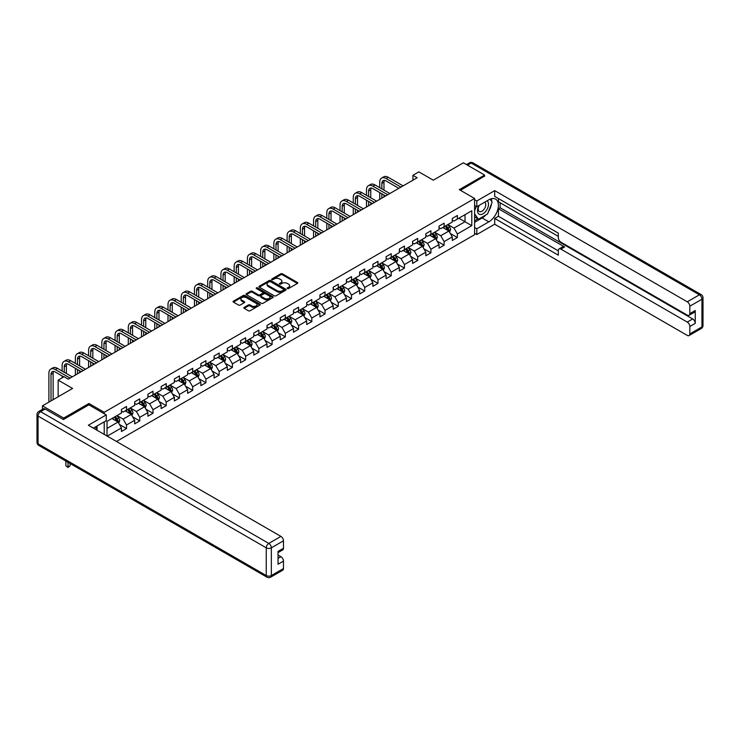<?xml version="1.0" encoding="UTF-8"?>
<svg xmlns="http://www.w3.org/2000/svg" width="740" height="740" viewBox="0 0 740 740"><rect width="100%" height="100%" fill="white"/><g stroke="black" fill="none" stroke-linecap="round" stroke-linejoin="round"><path stroke-width="1.11" d="M287.397 288.554A0.823 0.472 0 0 0 288.563 288.554L297.415 283.439A1.175 0.675 0 0 0 297.757 282.957A1.175 0.675 0 0 0 297.415 282.476L282.421 273.828A1.175 0.675 0 0 0 280.756 273.828L271.913 278.934A0.823 0.472 0 0 0 273.079 279.609L274.216 278.943A3.765 2.174 0 0 1 279.554 278.943L280.802 279.664A3.765 2.174 0 0 1 281.903 281.209A3.765 2.174 0 0 1 280.802 282.745L279.655 283.401A0.823 0.472 0 0 0 280.821 284.077L281.968 283.42A3.765 2.174 0 0 1 287.296 283.42L288.545 284.142A3.765 2.174 0 0 1 289.645 285.677A3.765 2.174 0 0 1 288.545 287.213L287.397 287.879A0.823 0.472 0 0 0 287.397 288.554L287.397 287.879M244.2 307.387A1.175 0.675 0 0 0 243.858 307.868A1.175 0.675 0 0 0 244.2 308.339L248.409 310.772A1.175 0.675 0 0 0 250.074 310.772L259.897 305.102A1.175 0.675 0 0 0 260.239 304.621A1.175 0.675 0 0 0 259.897 304.14L244.912 295.482A1.175 0.675 0 0 0 243.247 295.482L233.424 301.161A1.175 0.675 0 0 0 233.072 301.633A1.175 0.675 0 0 0 233.424 302.114L238.502 305.046A1.175 0.675 0 0 0 240.167 305.046L244.367 302.623A1.175 0.675 0 0 0 244.718 302.142A1.175 0.675 0 0 0 244.367 301.661L241.85 300.209A3.154 1.822 0 0 1 240.925 298.923A3.154 1.822 0 0 1 242.868 297.239A3.154 1.822 0 0 1 246.309 297.637L256.17 303.335A3.154 1.822 0 0 1 257.094 304.621A3.154 1.822 0 0 1 255.152 306.295A3.154 1.822 0 0 1 251.72 305.907L250.074 304.954A1.175 0.675 0 0 0 248.409 304.954L244.2 307.387L244.2 308.339L248.409 305.935L248.409 304.954M484.608 176.379L484.608 175.056L463.397 162.809L433.289 180.199L418.858 171.874L412.929 175.297L417.166 177.748L68.339 379.139L64.093 376.697L58.155 380.12L58.155 396.779M88.957 404.9L88.957 403.485L63.677 418.082L42.467 405.835L72.585 388.445L58.155 380.12M88.957 403.485L104.22 412.3L474.599 198.468L474.599 234.71L116.485 441.466M484.608 175.056L459.327 189.653L474.599 198.468M274.3 295.824A1.175 0.675 0 0 0 275.974 295.824L285.797 290.145A1.175 0.675 0 0 0 286.139 289.664A1.175 0.675 0 0 0 285.797 289.183L270.803 280.534A1.175 0.675 0 0 0 269.138 280.534L259.315 286.204A1.175 0.675 0 0 0 258.972 286.685A1.175 0.675 0 0 0 259.315 287.166L274.3 295.824M256.771 288.729A0.823 0.472 0 0 1 257.613 288.841L272.829 297.628L263.024 303.298A1.175 0.675 0 0 1 261.359 303.298L246.364 294.64L250.573 292.235L250.573 291.255L246.364 293.678A1.175 0.675 0 0 0 246.022 294.159A1.175 0.675 0 0 0 246.364 294.64L246.364 293.678M250.573 292.235A1.175 0.675 0 0 1 252.238 292.235L252.238 291.255A1.175 0.675 0 0 0 250.573 291.255M252.238 291.255L258.315 294.761A1.175 0.675 0 0 0 259.981 294.761L262.774 293.151A1.175 0.675 0 0 0 263.116 292.67A1.175 0.675 0 0 0 262.774 292.189L256.447 288.535A0.823 0.472 0 0 1 257.613 287.86L272.847 296.666A1.175 0.675 0 0 1 273.19 297.147A1.175 0.675 0 0 1 272.847 297.628L272.847 296.666M42.467 409.368L42.467 405.835M63.677 418.082L63.677 419.404M104.22 434.389L104.22 421.856M104.22 413.725L104.22 412.3M119.454 424.473L126.531 428.562L126.531 424.982L134.68 420.283L134.68 423.863L139.768 420.921L139.768 417.342L147.907 412.643L147.907 416.222L153.004 413.281L153.004 409.701L161.144 405.002L161.144 408.582L166.232 405.64L166.232 402.061L174.381 397.361L174.381 400.941L179.469 398L179.469 394.42L187.608 389.721L187.608 393.301L192.705 390.359L192.705 386.779L200.845 382.081L200.845 385.66L205.933 382.719L205.933 379.139L214.082 374.44L214.082 378.02L219.169 375.078L219.169 371.499L227.31 366.8L227.31 370.379L232.406 367.438L232.406 363.858L240.546 359.159L240.546 362.739L245.634 359.797L245.634 356.218L253.783 351.519L253.783 355.098L258.871 352.157L258.871 348.577L267.011 343.878L267.011 347.458L272.107 344.516L272.107 340.937L280.247 336.238L280.247 339.817L285.335 336.876L285.335 333.305L293.484 328.597L293.484 332.177L298.572 329.235L298.572 325.665L306.712 320.957L306.712 324.536L311.808 321.595L311.808 318.024L319.948 313.316L319.948 316.896L325.036 313.954L325.036 310.384L333.185 305.675L333.185 309.255L338.272 306.314L338.272 302.743L346.413 298.035L346.413 301.615L351.509 298.673L351.509 295.103L359.649 290.394L359.649 293.974L364.737 291.033L364.737 287.462L372.886 282.754L372.886 286.334L377.974 283.392L377.974 279.822L386.114 275.114L386.114 278.693L391.21 275.752L391.21 272.181L399.35 267.473L399.35 271.053L404.438 268.111L404.438 264.541L412.587 259.832L412.587 263.412L417.675 260.471L417.675 256.9L425.824 252.192L425.824 255.772L430.911 252.83L430.911 249.26L439.051 244.552L439.051 248.131L444.139 245.19L444.139 241.619L452.288 236.911L452.288 240.491L457.375 237.549L457.375 233.979L471.796 225.645L471.796 210.761L465.007 214.674L465.007 221.732L471.796 225.645M126.531 428.562L121.443 431.503L121.443 427.924L107.235 436.128M107.023 436.008L107.023 421.365L121.443 413.031L121.443 409.461L126.531 406.519L126.531 410.099L134.68 405.391L134.68 401.82L139.768 398.879L139.768 402.458L147.907 397.75L147.907 394.18L153.004 391.238L153.004 394.818L161.144 390.11L161.144 386.539L166.232 383.598L166.232 387.177L174.381 382.469L174.381 378.899L179.469 375.957L179.469 379.537L187.608 374.829L187.608 371.258L192.705 368.317L192.705 371.896L200.845 367.188L200.845 363.618L205.933 360.676L205.933 364.256L214.082 359.557L214.082 355.977L219.169 353.036L219.169 356.615L227.31 351.916L227.31 348.337L232.406 345.395L232.406 348.975L240.546 344.276L240.546 340.696L245.634 337.755L245.634 341.334L253.783 336.635L253.783 333.055L258.871 330.114L258.871 333.694L267.011 328.995L267.011 325.415L272.107 322.474L272.107 326.053L280.247 321.354L280.247 317.775L285.335 314.833L285.335 318.413L293.484 313.714L293.484 310.134L298.572 307.193L298.572 310.772L306.712 306.073L306.712 302.493L311.808 299.552L311.808 303.132L319.948 298.433L319.948 294.853L325.036 291.911L325.036 295.491L333.185 290.792L333.185 287.213L338.272 284.271L338.272 287.851L346.413 283.152L346.413 279.572L351.509 276.631L351.509 280.21L359.649 275.511L359.649 271.932L364.737 268.99L364.737 272.57L372.886 267.871L372.886 264.291L377.974 261.35L377.974 264.929L386.114 260.23L386.114 256.65L391.21 253.709L391.21 257.289L399.35 252.59L399.35 249.01L404.438 246.069L404.438 249.648L412.587 244.949L412.587 241.37L417.675 238.428L417.675 242.008L425.824 237.309L425.824 233.729L430.911 230.788L430.911 234.367L439.051 229.668L439.051 226.089L444.139 223.147L444.139 226.727L452.288 222.028L452.288 218.448L457.375 215.506L457.375 219.086L471.796 210.761M125.18 410.876L131.285 414.409L123.136 419.108L117.031 415.584M121.443 411.079L123.136 412.06L126.531 410.099M123.136 419.108L126.531 424.982M131.285 414.409L134.68 420.283M138.408 403.235L144.522 406.769L136.373 411.468L130.268 407.944M134.68 403.439L136.373 404.419L139.768 402.458M136.373 411.468L139.768 417.342M144.522 406.769L147.907 412.643M151.644 395.595L157.75 399.128L149.61 403.827L143.495 400.303M147.907 395.798L149.61 396.779L153.004 394.818M149.61 403.827L153.004 409.701M157.75 399.128L161.144 405.002M164.881 387.964L170.986 391.488L162.837 396.187L156.732 392.663M161.144 388.158L162.837 389.138L166.232 387.177M162.837 396.187L166.232 402.061M170.986 391.488L174.381 397.361M178.109 380.323L184.223 383.847L176.074 388.546L169.969 385.022M174.381 380.517L176.074 381.498L179.469 379.537M176.074 388.546L179.469 394.42M184.223 383.847L187.608 389.721M191.346 372.683L197.451 376.207L189.311 380.906L183.196 377.382M187.608 372.877L189.311 373.857L192.705 371.896M189.311 380.906L192.705 386.779M197.451 376.207L200.845 382.081M204.582 365.042L210.687 368.566L202.538 373.265L196.433 369.741M200.845 365.236L202.538 366.217L205.933 364.256M202.538 373.265L205.933 379.139M210.687 368.566L214.082 374.44M217.81 357.401L223.924 360.926L215.775 365.625L209.67 362.101M214.082 357.596L215.775 358.576L219.169 356.615M215.775 365.625L219.169 371.499M223.924 360.926L227.31 366.8M231.047 349.761L237.151 353.285L229.012 357.984L222.906 354.46M227.31 349.955L229.012 350.936L232.406 348.975M229.012 357.984L232.406 363.858M237.151 353.285L240.546 359.159M244.283 342.121L250.388 345.645L242.248 350.344L236.134 346.82M240.546 342.315L242.248 343.295L245.634 341.334M242.248 350.344L245.634 356.218M250.388 345.645L253.783 351.519M257.511 334.48L263.625 338.004L255.476 342.703L249.371 339.179M253.783 334.674L255.476 335.655L258.871 333.694M255.476 342.703L258.871 348.577M263.625 338.004L267.011 343.878M270.748 326.839L276.853 330.364L268.713 335.063L262.608 331.539M267.011 327.034L268.713 328.014L272.107 326.053M268.713 335.063L272.107 340.937M276.853 330.364L280.247 336.238M283.984 319.199L290.089 322.723L281.949 327.422L275.835 323.898M280.247 319.393L281.949 320.374L285.335 318.413M281.949 327.422L285.335 333.305M290.089 322.723L293.484 328.597M297.212 311.558L303.326 315.083L295.177 319.782L289.072 316.257M293.484 311.753L295.177 312.733L298.572 310.772M295.177 319.782L298.572 325.665M303.326 315.083L306.712 320.957M310.449 303.918L316.554 307.442L308.414 312.141L302.308 308.617M306.712 304.112L308.414 305.093L311.808 303.132M308.414 312.141L311.808 318.024M316.554 307.442L319.948 313.316M323.685 296.278L329.79 299.802L321.65 304.501L315.536 300.976M319.948 296.472L321.65 297.452L325.036 295.491M321.65 304.501L325.036 310.384M329.79 299.802L333.185 305.675M336.913 288.637L343.027 292.161L334.878 296.86L328.773 293.336M333.185 288.831L334.878 289.812L338.272 287.851M334.878 296.86L338.272 302.743M343.027 292.161L346.413 298.035M350.15 280.996L356.255 284.521L348.115 289.22L342.01 285.696M346.413 281.191L348.115 282.171L351.509 280.21M348.115 289.22L351.509 295.103M356.255 284.521L359.649 290.394M363.386 273.356L369.491 276.88L361.351 281.579L355.237 278.055M359.649 273.55L361.351 274.531L364.737 272.57M361.351 281.579L364.737 287.462M369.491 276.88L372.886 282.754M376.614 265.716L382.728 269.24L374.579 273.939L368.474 270.414M372.886 265.91L374.579 266.89L377.974 264.929M374.579 273.939L377.974 279.822M382.728 269.24L386.114 275.114M389.851 258.075L395.956 261.599L387.815 266.298L381.711 262.774M386.114 258.269L387.815 259.25L391.21 257.289M387.815 266.298L391.21 272.181M395.956 261.599L399.35 267.473M403.087 250.435L409.192 253.959L401.052 258.658L394.938 255.133M399.35 250.629L401.052 251.609L404.438 249.648M401.052 258.658L404.438 264.541M409.192 253.959L412.587 259.832M416.315 242.794L422.429 246.318L414.28 251.017L408.175 247.493M412.587 242.988L414.28 243.969L417.675 242.008M414.28 251.017L417.675 256.9M422.429 246.318L425.824 252.192M429.552 235.154L435.657 238.678L427.517 243.377L421.411 239.853M425.824 235.348L427.517 236.328L430.911 234.367M427.517 243.377L430.911 249.26M435.657 238.678L439.051 244.552M442.788 227.513L448.893 231.037L440.753 235.736L434.639 232.212M439.051 227.707L440.753 228.688L444.139 226.727M440.753 235.736L444.139 241.619M448.893 231.037L452.288 236.911M458.902 218.208L465.007 221.732L453.981 228.096L447.876 224.572M452.288 220.067L453.981 221.047L457.375 219.086M453.981 228.096L457.375 233.979M412.929 175.297L412.929 180.199M107.023 428.414L118.049 422.05L111.944 418.516M118.049 422.05L121.443 427.924M450.29 233.461L457.375 237.549M437.062 241.101L444.139 245.19M423.826 248.742L430.911 252.83M410.589 256.382L417.675 260.471M397.361 264.023L404.438 268.111M384.125 271.663L391.21 275.752M370.888 279.304L377.974 283.392M357.661 286.944L364.737 291.033M344.424 294.585L351.509 298.673M331.187 302.225L338.272 306.314M317.96 309.866L325.036 313.954M304.723 317.506L311.808 321.595M291.486 325.147L298.572 329.235M278.259 332.787L285.335 336.876M265.022 340.428L272.107 344.516M251.785 348.068L258.871 352.157M238.558 355.709L245.634 359.797M225.321 363.349L232.406 367.438M212.084 370.99L219.169 375.078M198.857 378.63L205.933 382.719M185.62 386.271L192.705 390.359M172.383 393.911L179.469 398M159.156 401.552L166.232 405.64M145.919 409.192L153.004 413.281M132.682 416.833L139.768 420.921M287.731 288.665L288.545 288.193A3.765 2.174 0 0 0 289.645 286.657L289.645 285.677M281.903 281.209L281.903 282.19A3.765 2.174 0 0 1 280.802 283.725L279.979 284.197M297.397 283.448L282.421 274.808A1.175 0.675 0 0 0 280.756 274.808L272.237 279.72M285.779 290.154L270.803 281.514A1.175 0.675 0 0 0 269.138 281.514L259.333 287.175L259.315 286.204M283.716 290.006A0.823 0.472 0 0 0 283.716 289.331L270.553 281.736A0.823 0.472 0 0 0 269.388 281.736L268.185 282.43A3.765 2.174 0 0 0 267.085 283.975A3.765 2.174 0 0 0 268.185 285.511L277.176 290.7A3.765 2.174 0 0 0 282.504 290.7L283.716 290.006L283.716 290.986A0.823 0.472 0 0 0 283.957 290.644L283.957 289.664M267.085 283.975L267.085 284.946A3.765 2.174 0 0 0 268.185 286.491L268.185 285.511M283.716 290.986L282.504 291.68A3.765 2.174 0 0 1 277.176 291.68L268.185 286.491M252.238 292.235L258.315 295.741A1.175 0.675 0 0 0 259.981 295.741L262.774 294.132A1.175 0.675 0 0 0 263.116 293.651L263.116 292.67M264.624 298.405A3.154 1.822 0 0 0 268.056 298.803A3.154 1.822 0 0 0 269.998 297.119A3.154 1.822 0 0 0 269.082 295.834L265.604 293.826A1.175 0.675 0 0 0 263.94 293.826L261.146 295.436A1.175 0.675 0 0 0 260.804 295.917A1.175 0.675 0 0 0 261.146 296.398L264.624 298.405L264.624 299.386A3.154 1.822 0 0 0 268.056 299.774A3.154 1.822 0 0 0 269.998 298.1L269.998 297.119M260.804 295.917L260.804 296.897A1.175 0.675 0 0 0 261.146 297.378L261.146 296.398M264.624 299.386L261.146 297.378M257.094 304.621L257.094 305.601A3.154 1.822 0 0 1 255.152 307.276A3.154 1.822 0 0 1 251.72 306.887L250.074 305.935A1.175 0.675 0 0 0 248.409 305.935M240.925 298.923L240.925 299.904A3.154 1.822 0 0 0 241.85 301.189L241.85 300.209M244.357 302.632L241.85 301.189M259.897 304.14L259.897 305.102L244.912 296.463A1.175 0.675 0 0 0 243.247 296.463L233.433 302.124L233.424 301.161M449.559 232.194L450.577 229.659A3.182 1.832 -120 0 0 449.559 226.949L447.811 224.608M444.759 228.651L443.565 227.06M445.175 226.126L446.932 228.466A3.182 1.832 60 0 1 447.839 230.381L448.856 229.788A3.182 1.832 -120 0 0 447.95 227.883L446.192 225.543M445.397 226.005L447.339 228.595A1.619 0.934 60 0 1 447.635 229.085L448.856 229.788M379.74 187.683L379.74 182.197A9 5.199 60 0 1 381.6 178.081L383.727 176.851A9 5.199 60 0 1 388.223 177.295L403.087 185.879M381.6 178.081A9 5.199 60 0 1 386.104 178.525L400.96 187.1M398.842 188.33L386.104 180.976A5.994 3.46 -120 0 0 383.098 180.671A5.994 3.46 -120 0 0 381.858 183.418L381.858 188.904M384.356 180.403A5.994 3.46 -120 0 0 383.977 182.197L383.977 190.134M381.858 193.806L381.858 198.135M383.977 195.027L383.977 196.905M379.74 199.356L379.74 192.576M478.9 205.535A7.798 4.505 120 0 0 480.241 214.535A7.798 4.505 120 0 0 487.281 208.958A7.798 4.505 120 0 0 487.096 200.799M479.335 205.276A5.337 3.08 120 0 0 479.326 211.474A5.337 3.08 120 0 0 480.103 211.714A5.337 3.08 120 0 0 484.987 207.774A5.337 3.08 120 0 0 484.663 202.224A5.337 3.08 120 0 0 484.645 202.214M490.065 199.171L492.155 202.14L487.577 213.943L478.419 219.234L474.599 216.672M478.419 219.234L474.599 213.795M474.599 210.761L476.273 206.442M95.386 426.952L97.347 430.421M474.599 205.47L476.801 206.747L476.801 200.965L494.699 190.633L687.266 301.809L699.402 294.807L471.204 163.059L467.514 165.187M476.801 206.747L488.853 199.791A13.496 7.788 120 0 1 495.596 199.125A13.496 7.788 120 0 1 497.668 209.938A13.496 7.788 120 0 1 488.853 221.834L476.801 228.78L476.801 234.562L494.699 224.229L494.699 218.448L558.33 255.18L558.33 250.582A3.598 2.081 -120 0 1 559.07 248.927A3.598 2.081 -120 0 1 560.874 249.112L687.266 322.085L692.696 318.949A3.598 2.081 60 0 1 695.249 323.361L695.249 310.522A3.598 2.081 60 0 1 694.499 312.178L689.07 315.305A3.598 2.081 -120 0 0 689.819 313.658L689.819 306.212A3.598 2.081 -120 0 0 687.266 301.809M500.129 202.779L500.129 207.774L498.436 208.754L498.436 216.293L494.699 218.448M498.436 198.561L498.436 201.798L558.33 236.375M689.07 315.305A3.598 2.081 -120 0 1 687.266 315.129L560.874 242.156A3.598 2.081 -120 0 1 558.33 237.743L558.33 233.146L494.699 196.405L494.699 190.633M474.599 199.689L476.801 200.965M474.599 233.294L476.801 234.562M474.599 227.513L476.801 228.78M494.699 224.229L687.266 335.405A3.598 2.081 -120 0 0 689.07 335.581A3.598 2.081 -120 0 0 689.819 333.934L689.819 326.497A3.598 2.081 -120 0 0 687.266 322.085M484.608 176.083L460.474 190.31M498.436 208.754L564.601 246.957L560.874 249.112M500.129 207.774L692.696 318.949M498.436 216.293L558.33 250.869M559.07 248.927L562.807 246.771A3.598 2.081 60 0 1 564.601 246.957M474.599 222.315L482.147 217.958A13.496 7.788 120 0 0 485.884 214.915M488.566 211.39A13.496 7.788 120 0 0 491.471 203.898M491.693 201.483A13.496 7.788 120 0 0 491.36 198.727M474.599 220.751L477.818 218.892M474.599 217.81L475.274 217.421M45.177 409.017L40.598 411.662A3.598 2.081 -120 0 0 38.804 411.486L43.383 408.841A3.598 2.081 60 0 1 45.177 409.017L63.418 419.552L88.865 404.854L106.255 414.9L106.255 420.671L94.211 427.628A13.496 7.788 120 0 0 93.397 428.136M106.255 414.9L88.356 425.232L280.923 536.408A3.598 2.081 60 0 1 283.476 540.82L283.476 548.257A3.598 2.081 60 0 1 282.726 549.913L278.046 552.614M97.014 429.265L97.014 426.018M278.046 558.349L280.923 556.684A3.598 2.081 60 0 1 283.476 561.096L283.476 568.542A3.598 2.081 60 0 1 282.726 570.188L270.6 577.191A3.598 2.081 -120 0 0 271.339 575.544L283.476 568.542M283.476 548.257L278.046 551.393L278.046 564.232L283.476 561.096M280.923 556.684L278.046 555.019M436.332 239.834L437.34 237.3A3.182 1.832 -120 0 0 436.322 234.589L434.574 232.249M431.522 236.291L430.329 234.7M431.947 233.766L433.696 236.106A3.182 1.832 60 0 1 434.602 238.021L435.62 237.429A3.182 1.832 -120 0 0 434.713 235.524L432.965 233.183M432.169 233.646L434.112 236.236A1.619 0.934 60 0 1 434.399 236.726L435.62 237.429M423.095 247.475L424.103 244.94A3.182 1.832 -120 0 0 423.095 242.23L421.338 239.889M418.285 243.932L417.101 242.341M418.711 241.407L420.459 243.747A3.182 1.832 60 0 1 421.375 245.661L422.392 245.07A3.182 1.832 -120 0 0 421.476 243.164L419.728 240.824M418.933 241.286L420.875 243.876A1.619 0.934 60 0 1 421.171 244.367L422.392 245.07M366.504 195.323L366.504 189.838A9 5.199 60 0 1 368.372 185.722L370.49 184.491A9 5.199 60 0 1 374.986 184.935L389.851 193.519M368.372 185.722A9 5.199 60 0 1 372.868 186.166L387.732 194.74M385.605 195.971L372.868 188.617A5.994 3.46 -120 0 0 369.871 188.312A5.994 3.46 -120 0 0 368.622 191.059L368.622 196.544M371.119 188.043A5.994 3.46 -120 0 0 370.749 189.838L370.749 197.774M368.622 201.447L368.622 205.776M370.749 202.668L370.749 204.545M366.504 206.996L366.504 200.216M353.267 202.964L353.267 197.478A9 5.199 60 0 1 355.135 193.362L357.254 192.132A9 5.199 60 0 1 361.758 192.576L376.614 201.16M355.135 193.362A9 5.199 60 0 1 359.631 193.806L374.496 202.381M372.377 203.611L359.631 196.257A5.994 3.46 -120 0 0 356.634 195.952A5.994 3.46 -120 0 0 355.394 198.699L355.394 204.185M357.892 195.674A5.994 3.46 -120 0 0 357.513 197.478L357.513 205.415M355.394 209.087L355.394 213.416M357.513 210.308L357.513 212.186M353.267 214.637L353.267 207.857M409.858 255.115L410.876 252.581A3.182 1.832 -120 0 0 409.858 249.87L408.11 247.53M405.058 251.572L403.864 249.981M405.474 249.047L407.231 251.387A3.182 1.832 60 0 1 408.138 253.302L409.155 252.71A3.182 1.832 -120 0 0 408.249 250.795L406.491 248.464M405.696 248.927L407.638 251.517A1.619 0.934 60 0 1 407.934 252.007L409.155 252.71M396.631 262.756L397.639 260.221A3.182 1.832 -120 0 0 396.621 257.511L394.873 255.171M391.821 259.213L390.628 257.622M392.246 256.688L393.995 259.028A3.182 1.832 60 0 1 394.901 260.943L395.918 260.351A3.182 1.832 -120 0 0 395.012 258.436L393.264 256.105M392.468 256.567L394.411 259.157A1.619 0.934 60 0 1 394.697 259.647L395.918 260.351M383.394 270.396L384.402 267.861A3.182 1.832 -120 0 0 383.394 265.151L381.637 262.811M378.584 266.853L377.4 265.262M379.01 264.328L380.758 266.668A3.182 1.832 60 0 1 381.674 268.583L382.691 267.991A3.182 1.832 -120 0 0 381.775 266.076L380.027 263.745M379.232 264.208L381.174 266.798A1.619 0.934 60 0 1 381.47 267.288L382.691 267.991M340.039 210.604L340.039 205.119A9 5.199 60 0 1 341.899 201.003L344.026 199.772A9 5.199 60 0 1 348.522 200.216L363.386 208.8M341.899 201.003A9 5.199 60 0 1 346.403 201.447L361.259 210.021M359.141 211.251L346.403 203.898A5.994 3.46 -120 0 0 343.397 203.593A5.994 3.46 -120 0 0 342.157 206.34L342.157 211.825M344.655 203.315A5.994 3.46 -120 0 0 344.276 205.119L344.276 213.055M342.157 216.728L342.157 221.056M344.276 217.949L344.276 219.826M340.039 222.278L340.039 215.497M326.803 218.245L326.803 212.759A9 5.199 60 0 1 328.671 208.643L330.789 207.413A9 5.199 60 0 1 335.285 207.857L350.15 216.441M328.671 208.643A9 5.199 60 0 1 333.167 209.087L348.031 217.662M345.904 218.892L333.167 211.538A5.994 3.46 -120 0 0 330.17 211.233A5.994 3.46 -120 0 0 328.921 213.98L328.921 219.465M331.418 210.956A5.994 3.46 -120 0 0 331.048 212.759L331.048 220.696M328.921 224.368L328.921 228.697M331.048 225.589L331.048 227.467M326.803 229.918L326.803 223.138M313.566 225.885L313.566 220.4A9 5.199 60 0 1 315.434 216.284L317.553 215.053A9 5.199 60 0 1 322.057 215.497L336.913 224.081M315.434 216.284A9 5.199 60 0 1 319.93 216.728L334.795 225.302M332.676 226.533L319.93 219.169A5.994 3.46 -120 0 0 316.933 218.874A5.994 3.46 -120 0 0 315.693 221.621L315.693 227.106M318.191 218.596A5.994 3.46 -120 0 0 317.812 220.4L317.812 228.336M315.693 232.008L315.693 236.338M317.812 233.23L317.812 235.107M313.566 237.559L313.566 230.778M370.157 278.036L371.175 275.502A3.182 1.832 -120 0 0 370.157 272.792L368.409 270.452M365.357 274.494L364.163 272.903M365.773 271.969L367.53 274.309A3.182 1.832 60 0 1 368.437 276.224L369.454 275.632A3.182 1.832 -120 0 0 368.548 273.717L366.79 271.386M365.995 271.848L367.937 274.438A1.619 0.934 60 0 1 368.233 274.929L369.454 275.632M300.338 233.526L300.338 228.04A9 5.199 60 0 1 302.197 223.924L304.325 222.694A9 5.199 60 0 1 308.821 223.138L323.685 231.722M302.197 223.924A9 5.199 60 0 1 306.702 224.368L321.558 232.943M319.44 234.173L306.702 226.81A5.994 3.46 -120 0 0 303.696 226.514A5.994 3.46 -120 0 0 302.457 229.261L302.457 234.747M304.954 226.237A5.994 3.46 -120 0 0 304.575 228.04L304.575 235.977M302.457 239.649L302.457 243.978M304.575 240.87L304.575 242.748M300.338 245.199L300.338 238.419M356.93 285.677L357.938 283.143A3.182 1.832 -120 0 0 356.921 280.432L355.172 278.092M352.12 282.134L350.927 280.543M352.545 279.609L354.293 281.949A3.182 1.832 60 0 1 355.2 283.864L356.218 283.272A3.182 1.832 -120 0 0 355.311 281.357L353.563 279.026M352.767 279.479L354.71 282.079A1.619 0.934 60 0 1 354.996 282.569L356.218 283.272M287.101 241.166L287.101 235.681A9 5.199 60 0 1 288.97 231.565L291.088 230.334A9 5.199 60 0 1 295.584 230.778L310.449 239.362M288.97 231.565A9 5.199 60 0 1 293.466 232.008L308.33 240.583M306.203 241.814L293.466 234.451A5.994 3.46 -120 0 0 290.469 234.154A5.994 3.46 -120 0 0 289.22 236.902L289.22 242.387M291.717 233.877A5.994 3.46 -120 0 0 291.347 235.681L291.347 243.617M289.22 247.289L289.22 251.618M291.347 248.511L291.347 250.388M287.101 252.839L287.101 246.059M343.693 293.318L344.701 290.783A3.182 1.832 -120 0 0 343.684 288.073L341.936 285.733M338.883 289.775L337.699 288.184M339.309 287.25L341.057 289.59A3.182 1.832 60 0 1 341.973 291.505L342.99 290.913A3.182 1.832 -120 0 0 342.074 288.998L340.326 286.667M339.531 287.12L341.473 289.719A1.619 0.934 60 0 1 341.769 290.21L342.99 290.913M273.865 248.807L273.865 243.321A9 5.199 60 0 1 275.733 239.205L277.851 237.975A9 5.199 60 0 1 282.356 238.419L297.212 247.003M275.733 239.205A9 5.199 60 0 1 280.229 239.649L295.094 248.224M292.975 249.454L280.229 242.091A5.994 3.46 -120 0 0 277.232 241.795A5.994 3.46 -120 0 0 275.992 244.542L275.992 250.028M278.49 241.518A5.994 3.46 -120 0 0 278.111 243.321L278.111 251.258M275.992 254.93L275.992 259.259M278.111 256.151L278.111 258.029M273.865 260.48L273.865 253.7M330.456 300.958L331.464 298.424A3.182 1.832 -120 0 0 330.456 295.713L328.708 293.373M325.656 297.415L324.462 295.824M326.072 294.89L327.829 297.23A3.182 1.832 60 0 1 328.736 299.145L329.753 298.553A3.182 1.832 -120 0 0 328.847 296.638L327.089 294.307M326.294 294.761L328.236 297.36A1.619 0.934 60 0 1 328.532 297.85L329.753 298.553M260.637 256.447L260.637 250.962A9 5.199 60 0 1 262.496 246.846L264.624 245.615A9 5.199 60 0 1 269.12 246.059L283.984 254.643M262.496 246.846A9 5.199 60 0 1 267.001 247.289L281.857 255.864M279.739 257.094L267.001 249.732A5.994 3.46 -120 0 0 263.995 249.436A5.994 3.46 -120 0 0 262.756 252.183L262.756 257.668M265.253 249.158A5.994 3.46 -120 0 0 264.874 250.962L264.874 258.898M262.756 262.571L262.756 266.9M264.874 263.792L264.874 265.669M260.637 268.121L260.637 261.34M317.229 308.599L318.237 306.055A3.182 1.832 -120 0 0 317.22 303.354L315.471 301.014M312.419 305.056L311.226 303.465M312.844 302.531L314.593 304.871A3.182 1.832 60 0 1 315.499 306.786L316.517 306.193A3.182 1.832 -120 0 0 315.61 304.279L313.862 301.948M313.066 302.401L315.009 305A1.619 0.934 60 0 1 315.296 305.49L316.517 306.193M247.4 264.088L247.4 258.602A9 5.199 60 0 1 249.269 254.486L251.387 253.256A9 5.199 60 0 1 255.883 253.7L270.748 262.284M249.269 254.486A9 5.199 60 0 1 253.764 254.93L268.629 263.505M266.502 264.735L253.764 257.372A5.994 3.46 -120 0 0 250.768 257.076A5.994 3.46 -120 0 0 249.519 259.823L249.519 265.308M252.016 256.798A5.994 3.46 -120 0 0 251.646 258.602L251.646 266.539M249.519 270.211L249.519 274.54M251.646 271.432L251.646 273.31M247.4 275.761L247.4 268.981M303.992 316.239L305 313.695A3.182 1.832 -120 0 0 303.983 310.994L302.235 308.654M299.182 312.696L297.998 311.105M299.608 310.171L301.356 312.511A3.182 1.832 60 0 1 302.272 314.426L303.289 313.834A3.182 1.832 -120 0 0 302.373 311.919L300.625 309.588M299.829 310.042L301.772 312.641A1.619 0.934 60 0 1 302.068 313.131L303.289 313.834M234.164 271.728L234.164 266.243A9 5.199 60 0 1 236.032 262.127L238.15 260.896A9 5.199 60 0 1 242.655 261.34L257.511 269.924M236.032 262.127A9 5.199 60 0 1 240.528 262.571L255.393 271.145M253.274 272.375L240.528 265.012A5.994 3.46 -120 0 0 237.531 264.716A5.994 3.46 -120 0 0 236.291 267.464L236.291 272.949M238.789 264.439A5.994 3.46 -120 0 0 238.41 266.243L238.41 274.179M236.291 277.851L236.291 282.18M238.41 279.072L238.41 280.95M234.164 283.401L234.164 276.621M290.755 323.88L291.764 321.336A3.182 1.832 -120 0 0 290.755 318.635L289.007 316.295M285.954 320.337L284.761 318.746M286.371 317.812L288.128 320.152A3.182 1.832 60 0 1 289.035 322.067L290.052 321.475A3.182 1.832 -120 0 0 289.146 319.56L287.388 317.229M286.593 317.682L288.535 320.281A1.619 0.934 60 0 1 288.831 320.772L290.052 321.475M220.936 279.368L220.936 273.883A9 5.199 60 0 1 222.796 269.767L224.914 268.537A9 5.199 60 0 1 229.419 268.981L244.283 277.565M222.796 269.767A9 5.199 60 0 1 227.3 270.211L242.156 278.786M240.038 280.016L227.3 272.653A5.994 3.46 -120 0 0 224.294 272.357A5.994 3.46 -120 0 0 223.054 275.104L223.054 280.589M225.552 272.079A5.994 3.46 -120 0 0 225.173 273.883L225.173 281.82M223.054 285.492L223.054 289.821M225.173 286.713L225.173 288.591M220.936 291.042L220.936 284.262M277.528 331.52L278.536 328.976A3.182 1.832 -120 0 0 277.519 326.275L275.77 323.935M272.718 327.977L271.525 326.386M273.143 325.452L274.892 327.792A3.182 1.832 60 0 1 275.798 329.707L276.815 329.115A3.182 1.832 -120 0 0 275.909 327.2L274.161 324.869M273.356 325.322L275.298 327.922A1.619 0.934 60 0 1 275.595 328.412L276.815 329.115M207.7 287.009L207.7 281.524A9 5.199 60 0 1 209.568 277.407L211.686 276.177A9 5.199 60 0 1 216.182 276.621L231.047 285.205M209.568 277.407A9 5.199 60 0 1 214.064 277.851L228.928 286.426M226.801 287.657L214.064 280.293A5.994 3.46 -120 0 0 211.067 279.998A5.994 3.46 -120 0 0 209.818 282.745L209.818 288.23M212.315 279.72A5.994 3.46 -120 0 0 211.945 281.524L211.945 289.46M209.818 293.132L209.818 297.462M211.945 294.354L211.945 296.231M207.7 298.683L207.7 291.902M264.291 339.161L265.299 336.617A3.182 1.832 -120 0 0 264.282 333.916L262.534 331.575M259.481 335.618L258.297 334.027M259.907 333.093L261.655 335.433A3.182 1.832 60 0 1 262.571 337.348L263.588 336.756A3.182 1.832 -120 0 0 262.672 334.841L260.924 332.51M260.129 332.963L262.071 335.562A1.619 0.934 60 0 1 262.367 336.053L263.588 336.756M194.463 294.65L194.463 289.164A9 5.199 60 0 1 196.331 285.039L198.45 283.818A9 5.199 60 0 1 202.954 284.262L217.81 292.846M196.331 285.039A9 5.199 60 0 1 200.827 285.492L215.692 294.067M213.573 295.297L200.827 287.934A5.994 3.46 -120 0 0 197.83 287.638A5.994 3.46 -120 0 0 196.59 290.385L196.59 295.871M199.088 287.361A5.994 3.46 -120 0 0 198.709 289.164L198.709 297.101M196.59 300.773L196.59 305.102M198.709 301.994L198.709 303.872M194.463 306.323L194.463 299.543M251.054 346.801L252.062 344.257A3.182 1.832 -120 0 0 251.054 341.556L249.306 339.216M246.254 343.249L245.06 341.667M246.67 340.733L248.418 343.073A3.182 1.832 60 0 1 249.334 344.988L250.351 344.396A3.182 1.832 -120 0 0 249.445 342.481L247.687 340.15M246.892 340.604L248.834 343.203A1.619 0.934 60 0 1 249.13 343.693L250.351 344.396M181.235 302.29L181.235 296.805A9 5.199 60 0 1 183.095 292.679L185.213 291.458A9 5.199 60 0 1 189.718 291.902L204.582 300.486M183.095 292.679A9 5.199 60 0 1 187.599 293.132L202.455 301.707M200.337 302.938L187.599 295.575A5.994 3.46 -120 0 0 184.593 295.279A5.994 3.46 -120 0 0 183.353 298.026L183.353 303.511M185.851 295.001A5.994 3.46 -120 0 0 185.472 296.805L185.472 304.741M183.353 308.414L183.353 312.743M185.472 309.635L185.472 311.512M181.235 313.964L181.235 307.183M237.827 354.442L238.835 351.898A3.182 1.832 -120 0 0 237.818 349.197L236.069 346.857M233.017 350.889L231.824 349.308M233.442 348.374L235.191 350.714A3.182 1.832 60 0 1 236.097 352.629L237.114 352.036A3.182 1.832 -120 0 0 236.208 350.122L234.46 347.791M233.655 348.244L235.597 350.843A1.619 0.934 60 0 1 235.894 351.334L237.114 352.036M167.999 309.93L167.999 304.445A9 5.199 60 0 1 169.867 300.32L171.985 299.099A9 5.199 60 0 1 176.481 299.543L191.346 308.127M169.867 300.32A9 5.199 60 0 1 174.363 300.773L189.227 309.348M187.1 310.578L174.363 303.215A5.994 3.46 -120 0 0 171.365 302.919A5.994 3.46 -120 0 0 170.117 305.666L170.117 311.151M172.614 302.642A5.994 3.46 -120 0 0 172.244 304.445L172.244 312.382M170.117 316.054L170.117 320.383M172.244 317.275L172.244 319.153M167.999 321.604L167.999 314.824M224.59 362.082L225.598 359.538A3.182 1.832 -120 0 0 224.581 356.837L222.833 354.497M219.78 358.53L218.596 356.948M220.206 356.014L221.954 358.354A3.182 1.832 60 0 1 222.87 360.269L223.887 359.677A3.182 1.832 -120 0 0 222.971 357.762L221.223 355.431M220.428 355.885L222.37 358.484A1.619 0.934 60 0 1 222.666 358.974L223.887 359.677M154.762 317.571L154.762 312.086A9 5.199 60 0 1 156.63 307.96L158.749 306.739A9 5.199 60 0 1 163.244 307.183L178.109 315.767M156.63 307.96A9 5.199 60 0 1 161.126 308.414L175.99 316.988M173.872 318.219L161.126 310.856A5.994 3.46 -120 0 0 158.129 310.56A5.994 3.46 -120 0 0 156.889 313.307L156.889 318.792M159.387 310.282A5.994 3.46 -120 0 0 159.008 312.086L159.008 320.022M156.889 323.695L156.889 328.024M159.008 324.916L159.008 326.793M154.762 329.245L154.762 322.464M211.353 369.723L212.362 367.179A3.182 1.832 -120 0 0 211.353 364.478L209.596 362.138M206.553 366.171L205.359 364.589M206.969 363.654L208.717 365.995A3.182 1.832 60 0 1 209.633 367.91L210.65 367.318A3.182 1.832 -120 0 0 209.744 365.403L207.986 363.072M207.191 363.525L209.133 366.124A1.619 0.934 60 0 1 209.429 366.615L210.65 367.318M141.534 325.212L141.534 319.726A9 5.199 60 0 1 143.394 315.601L145.512 314.38A9 5.199 60 0 1 150.017 314.824L164.881 323.408M143.394 315.601A9 5.199 60 0 1 147.898 316.054L162.754 324.629M160.636 325.859L147.898 318.496A5.994 3.46 -120 0 0 144.892 318.2A5.994 3.46 -120 0 0 143.653 320.947L143.653 326.433M146.15 317.923A5.994 3.46 -120 0 0 145.771 319.726L145.771 327.663M143.653 331.335L143.653 335.664M145.771 332.556L145.771 334.434M141.534 336.885L141.534 330.105M198.126 377.363L199.134 374.819A3.182 1.832 -120 0 0 198.117 372.118L196.368 369.778M193.316 373.811L192.123 372.229M193.741 371.295L195.49 373.635A3.182 1.832 60 0 1 196.396 375.55L197.413 374.958A3.182 1.832 -120 0 0 196.507 373.043L194.759 370.712M193.954 371.166L195.897 373.765A1.619 0.934 60 0 1 196.192 374.255L197.413 374.958M128.297 332.852L128.297 327.367A9 5.199 60 0 1 130.166 323.241L132.284 322.02A9 5.199 60 0 1 136.78 322.464L151.644 331.048M130.166 323.241A9 5.199 60 0 1 134.662 323.695L149.526 332.269M147.399 333.5L134.662 326.137A5.994 3.46 -120 0 0 131.665 325.841A5.994 3.46 -120 0 0 130.416 328.588L130.416 334.073M132.913 325.563A5.994 3.46 -120 0 0 132.543 327.367L132.543 335.303M130.416 338.976L130.416 343.305M132.543 340.197L132.543 342.074M128.297 344.526L128.297 337.745M184.889 385.004L185.897 382.46A3.182 1.832 -120 0 0 184.88 379.759L183.131 377.418M180.079 381.452L178.895 379.87M180.505 378.936L182.253 381.276A3.182 1.832 60 0 1 183.169 383.19L184.186 382.599A3.182 1.832 -120 0 0 183.27 380.684L181.522 378.353M180.727 378.806L182.669 381.405A1.619 0.934 60 0 1 182.965 381.896L184.186 382.599M115.061 340.493L115.061 335.007A9 5.199 60 0 1 116.929 330.882L119.047 329.661A9 5.199 60 0 1 123.543 330.105L138.408 338.689M116.929 330.882A9 5.199 60 0 1 121.425 331.335L136.29 339.91M134.171 341.14L121.425 333.777A5.994 3.46 -120 0 0 118.428 333.481A5.994 3.46 -120 0 0 117.188 336.228L117.188 341.714M119.686 333.204A5.994 3.46 -120 0 0 119.306 335.007L119.306 342.935M117.188 346.616L117.188 350.945M119.306 347.837L119.306 349.715M115.061 352.166L115.061 345.386M171.652 392.644L172.661 390.1A3.182 1.832 -120 0 0 171.652 387.399L169.895 385.059M166.842 389.092L165.658 387.51M167.268 386.576L169.016 388.916A3.182 1.832 60 0 1 169.932 390.831L170.949 390.239A3.182 1.832 -120 0 0 170.043 388.324L168.285 385.993M167.49 386.447L169.432 389.046A1.619 0.934 60 0 1 169.728 389.536L170.949 390.239M101.833 348.133L101.833 342.648A9 5.199 60 0 1 103.692 338.522L105.811 337.301A9 5.199 60 0 1 110.316 337.745L125.18 346.329M103.692 338.522A9 5.199 60 0 1 108.197 338.976L123.053 347.55M120.935 348.781L108.197 341.418A5.994 3.46 -120 0 0 105.191 341.121A5.994 3.46 -120 0 0 103.951 343.869L103.951 349.354M106.449 340.844A5.994 3.46 -120 0 0 106.07 342.648L106.07 350.575M103.951 354.257L103.951 358.586M106.07 355.478L106.07 357.355M101.833 359.807L101.833 353.026M158.425 400.285L159.433 397.741A3.182 1.832 -120 0 0 158.416 395.04L156.667 392.7M153.615 396.733L152.422 395.151M154.031 394.217L155.788 396.557A3.182 1.832 60 0 1 156.695 398.471L157.713 397.88A3.182 1.832 -120 0 0 156.806 395.965L155.058 393.634M154.253 394.087L156.196 396.686A1.619 0.934 60 0 1 156.492 397.177L157.713 397.88M88.597 355.774L88.597 350.288A9 5.199 60 0 1 90.456 346.163L92.583 344.942A9 5.199 60 0 1 97.079 345.386L111.944 353.97M90.456 346.163A9 5.199 60 0 1 94.96 346.616L109.825 355.191M107.698 356.421L94.96 349.058A5.994 3.46 -120 0 0 91.964 348.762A5.994 3.46 -120 0 0 90.715 351.509L90.715 356.995M93.212 348.485A5.994 3.46 -120 0 0 92.842 350.288L92.842 358.216M90.715 361.897L90.715 366.226M92.842 363.118L92.842 364.996M88.597 367.447L88.597 360.667M145.188 407.925L146.196 405.381A3.182 1.832 -120 0 0 145.179 402.68L143.43 400.34M140.378 404.373L139.194 402.791M140.804 401.857L142.552 404.197A3.182 1.832 60 0 1 143.458 406.112L144.485 405.52A3.182 1.832 -120 0 0 143.569 403.605L141.821 401.274M141.026 401.728L142.968 404.327A1.619 0.934 60 0 1 143.264 404.817L144.485 405.52M75.36 363.414L75.36 357.929A9 5.199 60 0 1 77.228 353.803L79.347 352.582A9 5.199 60 0 1 83.842 353.026L98.707 361.61M77.228 353.803A9 5.199 60 0 1 81.724 354.257L96.589 362.831M94.47 364.062L81.724 356.699A5.994 3.46 -120 0 0 78.727 356.403A5.994 3.46 -120 0 0 77.487 359.15L77.487 364.635M79.985 356.125A5.994 3.46 -120 0 0 79.606 357.929L79.606 365.856M77.487 369.538L77.487 373.867M79.606 370.759L79.606 372.636M75.36 375.088L75.36 368.307M131.951 415.565L132.96 413.022A3.182 1.832 -120 0 0 131.951 410.321L130.194 407.981M127.141 412.014L125.957 410.432M127.567 409.498L129.315 411.838A3.182 1.832 60 0 1 130.231 413.753L131.248 413.161A3.182 1.832 -120 0 0 130.333 411.246L128.584 408.915M127.789 409.368L129.731 411.967A1.619 0.934 60 0 1 130.027 412.457L131.248 413.161M62.132 371.055L62.132 365.569A9 5.199 60 0 1 63.992 361.444L66.11 360.223A9 5.199 60 0 1 70.615 360.667L85.479 369.251M63.992 361.444A9 5.199 60 0 1 68.496 361.897L83.352 370.472M81.233 371.702L68.496 364.339A5.994 3.46 -120 0 0 65.49 364.043A5.994 3.46 -120 0 0 64.251 366.79L64.251 372.276M66.748 363.766A5.994 3.46 -120 0 0 66.369 365.569L66.369 373.496M62.132 377.835L62.132 375.948M118.724 423.206L119.732 420.662A3.182 1.832 -120 0 0 118.715 417.961L116.966 415.621M113.914 419.654L112.721 418.072M114.33 417.138L116.088 419.478A3.182 1.832 60 0 1 116.994 421.393L118.011 420.801A3.182 1.832 -120 0 0 117.105 418.886L115.357 416.555M114.552 417.009L116.495 419.608A1.619 0.934 60 0 1 116.791 420.098L118.011 420.801M67.978 462.287L67.978 466.949L70.106 465.728L70.106 463.518M70.106 465.728L67.978 467.486L65.86 465.728L65.86 461.066M65.86 465.728L67.978 467.486M48.895 402.125L48.895 373.21A9 5.199 60 0 1 50.755 369.084L52.882 367.863A9 5.199 60 0 1 57.378 368.307L72.242 376.891M50.755 369.084A9 5.199 60 0 1 55.26 369.538L70.124 378.112M63.76 376.891L55.26 371.98A5.994 3.46 -120 0 0 52.263 371.684A5.994 3.46 -120 0 0 51.014 374.431L51.014 400.895M53.511 371.406A5.994 3.46 -120 0 0 53.141 373.21L53.141 399.674M288.545 288.193L288.545 287.213M279.655 284.077L279.655 283.401M280.802 283.725L280.802 282.745M271.913 279.609L271.913 278.934M280.756 274.808L280.756 273.828M282.421 274.808L282.421 273.828M297.415 283.439L297.415 282.476M269.138 281.514L269.138 280.534M270.803 281.514L270.803 280.534M285.797 290.145L285.797 289.183M277.176 291.68L277.176 290.7M282.504 291.68L282.504 290.7M258.315 295.741L258.315 294.761M259.981 295.741L259.981 294.761M262.774 294.132L262.774 293.151M257.613 288.841L257.613 287.86M250.074 305.935L250.074 304.954M251.72 306.887L251.72 305.907M244.367 302.623L244.367 301.661M243.247 296.463L243.247 295.482M244.912 296.463L244.912 295.482M448.579 230.852L450.549 229.715M447.95 227.883L449.559 226.949M445.684 229.187L446.932 228.466M388.223 177.295L386.104 178.525M383.977 182.197L381.858 183.418M689.819 313.658L695.249 310.522M695.249 323.361L689.819 326.497M689.819 333.934L701.946 326.932L701.946 299.21L689.819 306.212M482.147 217.958L488.853 221.834M701.946 326.932A3.598 2.081 60 0 1 701.196 328.579A3.598 3.598 0 0 0 703 325.461A3.598 2.081 180 0 1 701.946 326.932M701.946 299.21A3.598 2.081 0 0 0 703 297.739A3.598 3.598 0 0 0 701.196 294.622A3.598 2.081 -60 0 0 699.402 294.807A3.598 2.081 60 0 1 701.946 299.21M466.459 164.576L469.401 162.874A3.598 2.081 60 0 1 471.204 163.059A3.598 2.081 -60 0 1 473.008 162.874L701.196 294.622M38.804 411.486A3.598 3.598 0 0 0 37 414.604A3.598 2.081 180 0 0 38.055 416.074A3.598 2.081 -60 0 1 40.598 411.662L268.796 543.41A3.598 2.081 -60 0 0 266.252 547.822L38.055 416.074L38.055 443.796L266.252 575.544L266.252 547.822A3.598 2.081 -0 0 0 271.339 547.822L271.339 575.544A3.598 2.081 180 0 1 266.252 575.544A3.598 2.081 -60 0 0 266.992 577.191A3.598 3.598 0 0 0 270.6 577.191M283.476 540.82L271.339 547.822A3.598 2.081 -120 0 0 268.796 543.41L280.923 536.408M38.804 445.443A3.598 2.081 -60 0 1 38.055 443.796A3.598 2.081 -0 0 1 37 442.326A3.598 3.598 0 0 0 38.804 445.443L266.992 577.191M435.342 238.493L437.322 237.355M434.713 235.524L436.322 234.589M432.447 236.828L433.696 236.106M422.115 246.133L424.085 244.996M421.476 243.164L423.095 242.23M419.219 244.468L420.459 243.747M374.986 184.935L372.868 186.166M370.749 189.838L368.622 191.059M361.758 192.576L359.631 193.806M357.513 197.478L355.394 198.699M408.878 253.774L410.848 252.636M408.249 250.795L409.858 249.87M405.983 252.109L407.231 251.387M395.641 261.414L397.621 260.276M395.012 258.436L396.621 257.511M392.746 259.749L393.995 259.028M382.414 269.055L384.384 267.917M381.775 266.076L383.394 265.151M379.518 267.39L380.758 266.668M348.522 200.216L346.403 201.447M344.276 205.119L342.157 206.34M335.285 207.857L333.167 209.087M331.048 212.759L328.921 213.98M322.057 215.497L319.93 216.728M317.812 220.4L315.693 221.621M369.177 276.695L371.147 275.558M368.548 273.717L370.157 272.792M366.282 275.03L367.53 274.309M308.821 223.138L306.702 224.368M304.575 228.04L302.457 229.261M355.94 284.336L357.92 283.198M355.311 281.357L356.921 280.432M353.045 282.671L354.293 281.949M295.584 230.778L293.466 232.008M291.347 235.681L289.22 236.902M342.713 291.976L344.683 290.839M342.074 288.998L343.684 288.073M339.817 290.311L341.057 289.59M282.356 238.419L280.229 239.649M278.111 243.321L275.992 244.542M329.476 299.617L331.446 298.479M328.847 296.638L330.456 295.713M326.581 297.952L327.829 297.23M269.12 246.059L267.001 247.289M264.874 250.962L262.756 252.183M316.239 307.257L318.219 306.12M315.61 304.279L317.22 303.354M313.344 305.592L314.593 304.871M255.883 253.7L253.764 254.93M251.646 258.602L249.519 259.823M303.012 314.898L304.982 313.76M302.373 311.919L303.983 310.994M300.116 313.233L301.356 312.511M242.655 261.34L240.528 262.571M238.41 266.243L236.291 267.464M289.775 322.538L291.745 321.401M289.146 319.56L290.755 318.635M286.88 320.873L288.128 320.152M229.419 268.981L227.3 270.211M225.173 273.883L223.054 275.104M276.538 330.179L278.518 329.041M275.909 327.2L277.519 326.275M273.643 328.514L274.892 327.792M216.182 276.621L214.064 277.851M211.945 281.524L209.818 282.745M263.311 337.819L265.281 336.682M262.672 334.841L264.282 333.916M260.415 336.154L261.655 335.433M202.954 284.262L200.827 285.492M198.709 289.164L196.59 290.385M250.074 345.46L252.044 344.322M249.445 342.481L251.054 341.556M247.179 343.795L248.418 343.073M189.718 291.902L187.599 293.132M185.472 296.805L183.353 298.026M236.837 353.1L238.817 351.963M236.208 350.122L237.818 349.197M233.942 351.435L235.191 350.714M176.481 299.543L174.363 300.773M172.244 304.445L170.117 305.666M223.61 360.741L225.58 359.603M222.971 357.762L224.581 356.837M220.714 359.076L221.954 358.354M163.244 307.183L161.126 308.414M159.008 312.086L156.889 313.307M210.373 368.381L212.343 367.243M209.744 365.403L211.353 364.478M207.478 366.716L208.717 365.995M150.017 314.824L147.898 316.054M145.771 319.726L143.653 320.947M197.136 376.022L199.115 374.884M196.507 373.043L198.117 372.118M194.241 374.357L195.49 373.635M136.78 322.464L134.662 323.695M132.543 327.367L130.416 328.588M183.909 383.662L185.879 382.525M183.27 380.684L184.88 379.759M181.013 381.988L182.253 381.276M123.543 330.105L121.425 331.335M119.306 335.007L117.188 336.228M170.672 391.303L172.642 390.165M170.043 388.324L171.652 387.399M167.776 389.629L169.016 388.916M110.316 337.745L108.197 338.976M106.07 342.648L103.951 343.869M157.435 398.943L159.415 397.805M156.806 395.965L158.416 395.04M154.54 397.269L155.788 396.557M97.079 345.386L94.96 346.616M92.842 350.288L90.715 351.509M144.208 406.584L146.178 405.446M143.569 403.605L145.179 402.68M141.312 404.91L142.552 404.197M83.842 353.026L81.724 354.257M79.606 357.929L77.487 359.15M130.971 414.224L132.941 413.087M130.333 411.246L131.951 410.321M128.076 412.55L129.315 411.838M70.615 360.667L68.496 361.897M66.369 365.569L64.251 366.79M117.734 421.865L119.704 420.727M117.105 418.886L118.715 417.961M114.839 420.19L116.088 419.478M57.378 368.307L55.26 369.538M53.141 373.21L51.014 374.431M689.07 335.581L701.196 328.579M703 325.461L703 297.739M473.008 162.874A3.598 3.598 0 0 0 469.401 162.874M37 414.604L37 442.326"/></g></svg>
